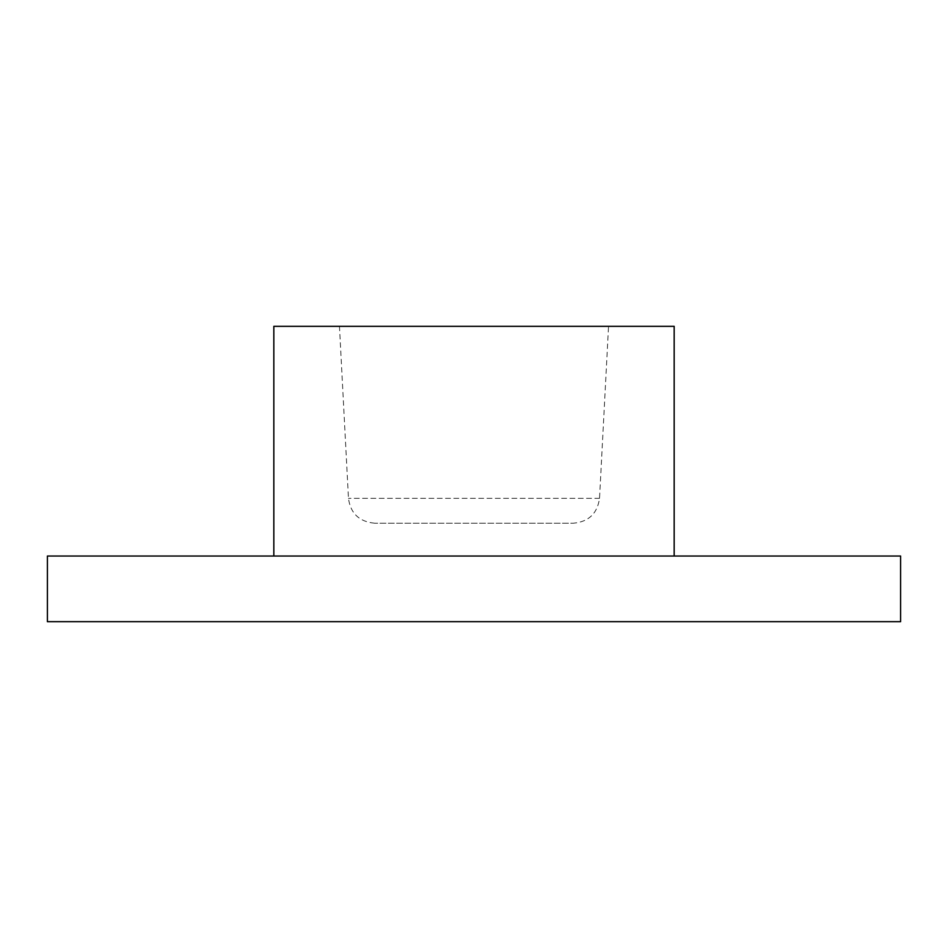 <?xml version="1.0" encoding="UTF-8"?>
<svg xmlns="http://www.w3.org/2000/svg" width="948" height="948" viewBox="0 0 948 948"><rect width="100%" height="100%" fill="white"/><g stroke="black" fill="none" stroke-linecap="round" stroke-linejoin="round"><path stroke-width="0.71" stroke-dasharray="4.74 3.56" d="M47.4 621.675L900.6 621.675M47.4 556.038L900.6 556.038M674.17 556.038L273.83 556.038L674.17 556.038M273.83 326.325L674.17 326.325M608.545 326.325L339.455 326.325L608.545 326.325L599.527 498.34C597.359 513.567 588.625 521.85 573.315 523.225L374.685 523.225L573.315 523.225M599.527 498.34L348.473 498.34L599.527 498.34M374.685 523.225C359.233 521.72 350.499 513.425 348.473 498.34L339.455 326.325"/><path stroke-width="1.42" d="M900.6 621.675L47.4 621.675L47.4 556.038L900.6 556.038L900.6 621.675M674.17 556.038L674.17 326.325L273.83 326.325L273.83 556.038"/></g></svg>
